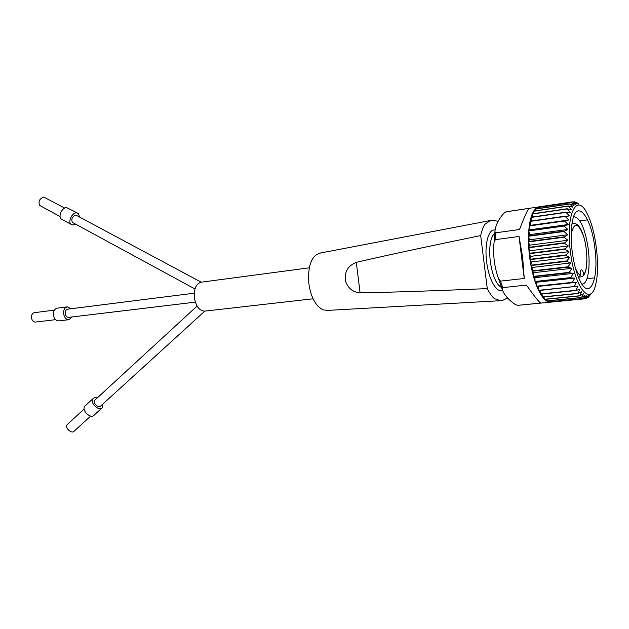<?xml version="1.0" encoding="UTF-8"?>
<svg xmlns="http://www.w3.org/2000/svg" width="629" height="629" viewBox="0 0 629 629"><rect width="100%" height="100%" fill="white"/><g stroke="black" fill="none" stroke-linecap="round" stroke-linejoin="round"><path stroke-width="0.94" d="M309.271 267.828L201.154 282.193C196.075 283.718 193.811 288.908 194.369 297.745C195.989 306.417 199.44 310.875 204.716 311.119L313.077 298.791M570.393 251.458C574.67 288.978 591.409 307.817 595.93 283.302C600.129 265.674 595.765 230.238 587.4 214.159C577.037 191.413 565.369 213.939 570.393 251.458M594.885 248.243C591.48 216.722 576.463 197.506 572.296 221.88C570.849 229.986 570.81 239.767 572.154 251.23C573.64 262.6 576.046 272.019 579.395 279.48C589.381 302.172 599.288 279.716 594.885 248.243M194.235 293.193L67.657 309.169C65.935 309.641 65.149 311.127 65.282 313.635C65.762 316.096 66.894 317.338 68.663 317.37L195.336 302.132M95.215 399.792L94.617 400.343C92.51 403.103 99.028 408.897 100.837 405.87L204.818 311.103M578.491 277.397L580.339 275.258C580.127 271.964 580.496 270.124 581.432 269.731C582.407 269.88 583.169 271.492 583.728 274.582L582.651 276.618L579.624 277.09M500.519 281.124L498.608 278.922C494.363 267.034 492.845 254.808 494.056 242.251L495.369 239.649L519.019 236.465L522.668 257.347L524.232 278.474L500.519 281.124L502.752 287.634L502.021 288.853C503.837 294.474 508.232 299.695 515.222 304.499L517.549 305.34M502.752 287.634L526.418 285.071C534.477 296.456 539.281 302.455 540.814 303.076L517.636 305.34M494.937 231.763C495.314 225.811 498.302 219.631 503.892 213.223L505.936 211.831L529.068 208.38C527.739 209.426 524.555 216.47 519.523 229.506L495.943 232.777L494.937 231.763L494.056 242.251M529.241 253.707L529.933 259.29L530.514 256.373L529.241 253.707L564.803 249.273L568.938 251.639L530.514 256.373M564.763 248.872L529.193 253.314L529.933 250.759L528.737 247.747L564.276 243.203L568.333 245.908L564.803 249.273M528.737 247.747L529.193 253.314M564.244 242.802L528.714 247.362L529.587 245.2L528.486 241.898L563.977 237.243L567.948 240.247L564.276 243.203M528.486 241.898L528.714 247.362M563.969 236.866L528.478 241.52L529.484 239.798L528.494 236.26L563.93 231.503L567.79 234.735L563.977 237.243M528.494 236.26L528.478 241.52M563.938 231.142L528.502 235.899L529.618 234.633L528.761 230.914L564.119 226.063L567.853 229.467L563.93 231.503M528.761 230.914L528.502 235.899M564.142 225.725L528.785 230.576L529.988 229.782L529.272 225.945L564.551 221.015L568.144 224.529L564.119 226.063M529.272 225.945L528.785 230.576M564.583 220.7L529.319 225.63L530.593 225.324L530.027 221.432L565.204 216.439L568.655 220.001L564.551 221.015M530.027 221.432L529.319 225.63M531.379 220.968L531.01 217.445L566.076 212.39L569.371 215.944L565.204 216.439M565.259 216.156L530.09 221.156L531.01 217.445M532.386 217.013L532.197 214.033L567.154 208.938L570.283 212.413L566.076 212.39M566.147 212.146L531.08 217.202L532.197 214.033M533.628 213.632L533.573 211.25L568.404 206.123L571.376 209.465L567.154 208.938M567.232 208.734L532.283 213.829L533.573 211.25M535.075 210.88L535.114 209.127L569.819 203.985L572.626 207.145L568.404 206.123M568.498 205.958L533.675 211.092L535.114 209.127M536.71 208.789L536.796 207.688L571.376 202.538L574.018 205.463L569.819 203.985M569.921 203.867L535.224 209.009L536.796 207.688M538.526 207.373L538.581 206.941L573.035 201.807L575.519 204.449L571.376 202.538M571.478 202.467L536.907 207.617L538.581 206.941M573.483 201.98L574.78 201.783L577.123 204.103L573.035 201.807M573.145 201.783L539.084 206.862M576.015 202.546L574.78 201.783M578.759 204.071L576.589 202.459M587.313 219.883L579.891 220.913M594.436 277.9L586.951 278.71M518.17 305.309L585.167 298.767L588.453 295.536L586.755 298.343L589.994 294.797L588.335 297.218L590.67 294.348M588.335 297.218L587.785 297.273M586.755 298.343L585.481 298.468M585.056 298.775L548.606 301.936L583.39 298.531L586.826 295.622L585.167 298.767M583.272 298.492L548.48 301.896L546.632 301.016L581.534 297.58L585.119 295.025L583.39 298.531M581.416 297.493L546.507 300.937L544.628 299.404L579.647 295.921L583.366 293.759L581.534 297.58M579.521 295.787L544.494 299.278L542.615 297.108L577.744 293.57L581.581 291.832L579.647 295.921M577.626 293.389L542.481 296.935L540.625 294.152L575.865 290.543L579.812 289.261L577.744 293.57M575.739 290.323L540.5 293.94L538.699 290.582L578.067 286.085L575.865 290.543M573.907 286.635L538.573 290.331L538.172 286.415L536.859 286.447L572.264 282.665L576.384 282.342L574.025 286.895M536.859 286.447L538.573 290.331M572.154 282.374L536.741 286.156L536.498 282.256L535.145 281.8L570.613 277.924L574.788 278.089L572.264 282.665M535.145 281.8L536.741 286.156M570.511 277.593L535.035 281.478L534.957 277.664L533.573 276.721L569.096 272.734L573.302 273.387L570.613 277.924M533.573 276.721L535.035 281.478M569.001 272.381L533.471 276.375L533.565 272.695L532.173 271.28L567.728 267.183L571.95 268.308L569.096 272.734M532.173 271.28L533.471 276.375M567.649 266.814L532.087 270.91L532.346 267.435L530.97 265.572L566.548 261.357L570.762 262.93L567.728 267.183M530.97 265.572L532.087 270.91M566.477 260.972L530.9 265.186L531.324 261.963L529.988 259.675L565.565 255.358L569.748 257.347L566.548 261.357M529.988 259.675L530.9 265.186M568.938 251.639L565.565 255.358M565.51 254.957L529.933 259.29M581.872 284.033L582.415 284.033C587.911 283.758 590.576 266.877 588.257 249.076C585.19 228.87 580.473 218.09 574.12 216.738L573.585 216.863M360.095 292.831C352.885 292.241 348.002 288.279 345.439 280.951C344.322 271.862 347.939 265.658 356.297 262.348L360.095 292.831C396.938 292.21 447.612 290.276 487.271 288.617C490.455 294.569 492.971 297.957 494.811 298.783L500.613 300.693L502.768 300.34L507.572 297.981M502.17 287.862C496.54 285.204 492.562 276.351 490.243 261.302C488.812 246.285 490.463 236.716 495.196 232.604M502.54 290.244C496.737 293.554 488.686 279.52 486.634 261.75C484.267 243.973 488.67 228.311 495.117 230.112M356.297 262.332C392.182 254.014 441.865 243.58 480.682 235.568C482.317 228.995 483.921 225.072 485.502 223.798L490.746 220.441L492.829 220.26L498.137 221.361M320.641 252.984L316.411 254.643C310.309 259.352 307.785 268.913 308.839 283.317C310.215 293.68 314.091 305.521 323.282 309.893L327.89 310.388M487.271 288.617L480.682 235.568M519.019 236.465L524.232 278.474M548.48 301.896L548.134 300.874M546.507 300.937L546.035 299.262M544.494 299.278L543.967 296.974M542.481 296.935L541.939 294.018M540.5 293.94L539.996 290.449M576.384 282.342L538.172 286.415M574.788 278.089L536.498 282.256M573.302 273.387L534.957 277.664M571.95 268.308L533.565 272.695M570.762 262.93L532.346 267.435M569.748 257.347L531.324 261.963M568.333 245.908L529.933 250.759M567.948 240.247L529.587 245.2M567.79 234.735L529.484 239.798M567.853 229.467L529.618 234.633M568.144 224.529L529.988 229.782M568.655 220.001L530.593 225.324M72.131 316.953L68.931 319.689C66.155 319.642 64.394 317.692 63.631 313.847C63.427 309.916 64.661 307.589 67.342 306.858L71.116 308.737M68.931 319.689L58.78 320.892C56.005 320.845 54.236 318.911 53.481 315.098C53.276 311.198 54.519 308.886 57.215 308.155L67.342 306.858M55.588 319.666L35.499 322.072C33.392 322.04 32.055 320.617 31.497 317.802C31.348 314.925 32.299 313.218 34.336 312.668L54.416 310.128M201.225 282.185L75.826 215.063C72.193 216.612 71.046 219.057 72.39 222.391L73.098 222.776M75.59 224.128L73.106 225.033L71.046 224.325C67.704 221.762 72.005 212.618 76.439 212.861L78.373 213.561L79.561 216.856M62.357 219.592L61.241 218.986C57.868 216.407 62.129 207.318 66.588 207.594L77.257 212.964M40.61 205.935L39.761 205.479C38.086 201.571 39.399 198.756 43.692 197.042L64.708 208.065M102.928 403.96L102.574 407.443C99.752 412.176 89.546 403.118 92.848 398.794L94.602 397.622L97.298 397.874M101.639 408.3L94.342 414.928C91.48 419.685 81.322 410.698 84.656 406.35L85.591 405.485M90.678 416.091L74.332 430.967C72.123 434.568 64.59 427.956 67.154 424.654L67.869 423.993M571.187 234.169C574.159 221.557 578.326 222.383 583.681 236.622C587.856 250.106 587.942 270.045 583.728 274.582M571.926 224.121L573.522 223.326C577.815 223.256 581.385 228.327 584.231 238.548M580.339 275.258C578.609 274.275 576.942 271.799 575.331 267.836M495.943 232.777L495.369 239.649M498.608 278.922L502.021 288.853M94.617 400.343L197.089 306.064M583.641 275.494C585.709 272.404 586.802 267.38 586.928 260.422M506.628 211.698L538.896 206.886M490.746 220.441L319.98 253.11M326.986 310.435L500.613 300.693M501.942 288.412L498.876 279.591M494.968 232.203L494.15 241.536M72.39 222.391L194.974 288.963M61.241 218.986L71.046 224.325M39.761 205.479L60.085 216.525M84.656 406.35L92.848 398.794M67.154 424.654L84.129 409.015"/></g></svg>
